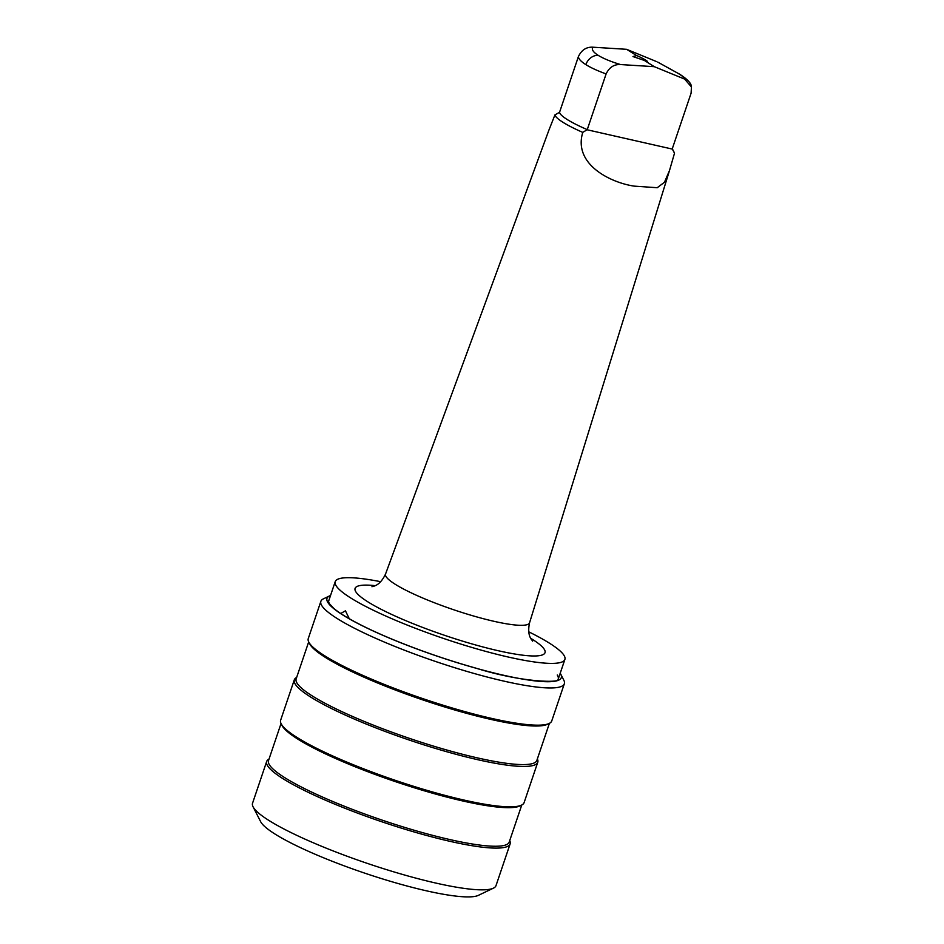 <?xml version="1.0" encoding="UTF-8"?>
<svg xmlns="http://www.w3.org/2000/svg" width="944" height="944" viewBox="0 0 944 944"><rect width="100%" height="100%" fill="white"/><g stroke="black" fill="none" stroke-linecap="round" stroke-linejoin="round"><path stroke-width="1.42" d="M672.293 148.704L674.264 152.562A63.13 9.912 -161.3 0 1 674.512 153.199L672.234 148.904L691.091 93.196L691.456 86.966L684.601 79.084C685.486 78.564 683.409 76.712 678.358 73.526L657.874 62.174L679.609 74.175A12.119 9.995 122.1 0 0 678.358 73.526M636.563 55.554L632.976 56.557L644.363 60.44L654.31 66.682L620.538 64.558C614.084 64.216 609.281 67.331 606.107 73.927C597.576 70.824 590.838 67.732 585.87 64.64C580.997 61.561 578.507 58.87 578.412 56.569C581.575 49.973 586.389 46.858 592.844 47.2L626.615 49.312L636.563 55.554C642.663 57.855 652.269 63.873 644.363 60.44L647.372 61.325M606.107 73.927L587.251 129.635L582.767 132.396C572.937 164.787 611.523 182.924 634.344 186.145L657.225 187.714L664.482 182.227L669.532 170.416L529.56 622.78A76.027 11.942 -161.3 0 1 494.019 621.317A76.027 11.942 -161.3 0 1 419.915 596.809A76.027 11.942 -161.3 0 1 385.541 574.035L548.853 130.296L554.919 114.932L559.556 112.265L578.412 56.569M582.767 132.396A63.13 9.912 -161.3 0 1 554.919 114.932M349.28 618.745L345.445 610.803L340.725 613.506M528.746 631.819A121.245 19.045 -161.3 0 1 564.89 659.419A121.245 19.045 -161.3 0 1 508.238 657.024A121.245 19.045 -161.3 0 1 390.261 618.013A121.245 19.045 -161.3 0 1 335.214 581.669A121.245 19.045 -161.3 0 1 380.692 581.693M669.532 170.416L674.512 153.199M587.251 129.635A59.413 9.334 -161.3 0 1 559.556 112.265M654.31 66.682L684.601 79.084M656.906 61.726L626.615 49.312M269.016 759.082A128.514 20.19 18.7 0 0 266.668 761.489L252.544 803.226A128.514 20.19 18.7 0 0 253.063 806.79L260.65 821.681A116.395 18.278 18.7 0 0 261.087 822.436A116.395 18.278 18.7 0 0 366.343 873.684A116.395 18.278 18.7 0 0 478.348 895.372L493.429 888.151A128.514 20.19 18.7 0 0 496.001 885.637L510.126 843.901A128.514 20.19 18.7 0 0 509.725 840.561M253.063 806.79A128.514 20.19 18.7 0 0 253.535 807.627A128.514 20.19 18.7 0 0 369.753 864.208A128.514 20.19 18.7 0 0 493.429 888.151M266.668 761.489A128.514 20.19 18.7 0 0 267.659 765.891A128.514 20.19 18.7 0 0 393.613 825.67A128.514 20.19 18.7 0 0 510.126 843.901M281.041 723.541L268.509 760.593A127.062 19.954 18.7 0 0 269.488 764.947A127.062 19.954 18.7 0 0 394.014 824.053A127.062 19.954 18.7 0 0 509.217 842.072L521.761 805.02M296.652 677.426A128.514 20.19 18.7 0 0 294.304 679.833L280.639 720.201A128.514 20.19 18.7 0 0 281.159 723.777L282.067 725.558A127.062 19.954 18.7 0 0 282.539 726.384A127.062 19.954 18.7 0 0 397.448 782.328A127.062 19.954 18.7 0 0 519.719 805.999L521.525 805.126A128.514 20.19 18.7 0 0 524.109 802.612L537.773 762.233A128.514 20.19 18.7 0 0 537.36 758.905M281.159 723.777A128.514 20.19 18.7 0 0 281.642 724.603A128.514 20.19 18.7 0 0 397.849 781.195A128.514 20.19 18.7 0 0 521.525 805.126M294.304 679.833A128.514 20.19 18.7 0 0 295.307 684.235A128.514 20.19 18.7 0 0 421.248 744.014A128.514 20.19 18.7 0 0 537.773 762.233M308.688 641.885L296.145 678.937A127.062 19.954 18.7 0 0 297.136 683.291A127.062 19.954 18.7 0 0 421.649 742.397A127.062 19.954 18.7 0 0 536.853 760.416L549.396 723.352M330.53 595.511A123.664 19.423 18.7 0 0 329.48 595.947L323.45 598.826A128.514 20.19 18.7 0 0 320.866 601.34L308.275 638.545A128.514 20.19 18.7 0 0 308.794 642.109L309.715 643.902A127.062 19.954 18.7 0 0 310.187 644.728A127.062 19.954 18.7 0 0 425.083 700.672A127.062 19.954 18.7 0 0 547.355 724.331L549.172 723.47A128.514 20.19 18.7 0 0 551.744 720.956L564.335 683.751A128.514 20.19 18.7 0 0 563.816 680.187L560.783 674.228A123.664 19.423 18.7 0 0 560.323 673.426A123.664 19.423 18.7 0 0 560.205 673.261M308.794 642.109A128.514 20.19 18.7 0 0 309.278 642.947A128.514 20.19 18.7 0 0 425.496 699.528A128.514 20.19 18.7 0 0 549.172 723.47M320.866 601.34A128.514 20.19 18.7 0 0 321.869 605.741A128.514 20.19 18.7 0 0 447.822 665.532A128.514 20.19 18.7 0 0 564.335 683.751M329.48 595.947A123.664 19.423 18.7 0 0 327.957 602.602A123.664 19.423 18.7 0 0 458.489 663.066A123.664 19.423 18.7 0 0 560.783 674.228M592.844 47.2C591.381 49.418 593.174 52.132 598.213 55.354C603.44 58.575 610.886 61.643 620.538 64.558M598.213 55.354A12.119 9.995 122.1 0 0 585.87 64.64M530.729 638.309A100.265 15.753 -161.3 0 1 498.172 650.711A100.265 15.753 -161.3 0 1 378.461 607.912A100.265 15.753 -161.3 0 1 375.169 585.658M672.34 149.093L587.038 129.753M328.524 601.411L329.244 603.57L333.787 608.384C338.743 612.585 346.542 617.47 357.186 623.064C368.361 628.916 381.612 634.946 396.928 641.177C422.546 651.537 448.801 660.505 475.717 668.092C524.062 683.185 562.211 682.866 558.211 679.149A121.245 19.045 18.7 0 0 557.267 675.007M679.609 74.175C687.551 79.272 691.504 83.544 691.456 86.966M529.56 622.78C526.587 636.787 532.558 640.233 532.628 641.129L532.605 641.118M335.214 581.669L328.111 602.65M564.89 659.419L557.751 680.506M385.541 574.035C379.382 586.956 372.55 586.082 371.96 586.743L371.971 586.743"/></g></svg>

